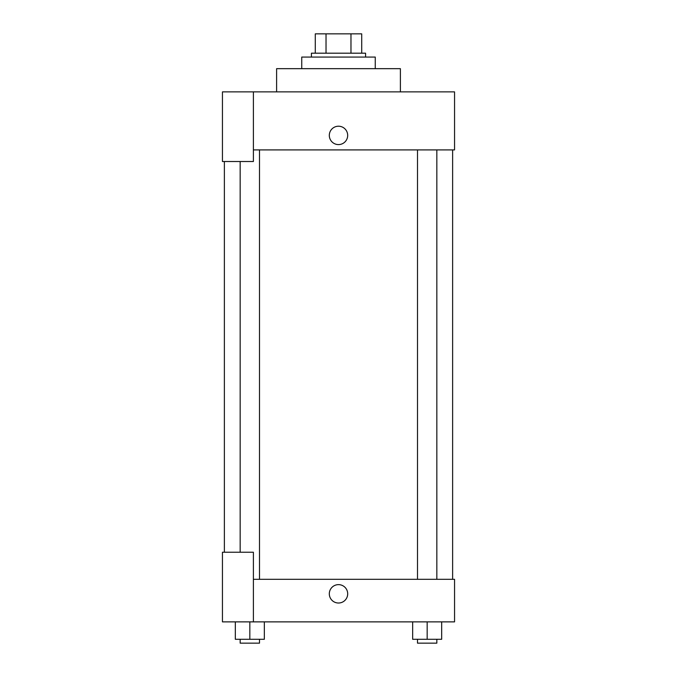 <?xml version="1.0" encoding="UTF-8"?>
<svg xmlns="http://www.w3.org/2000/svg" width="677" height="677" viewBox="0 0 677 677"><rect width="100%" height="100%" fill="white"/><g stroke="black" fill="none" stroke-linecap="round" stroke-linejoin="round"><path stroke-width="1.02" d="M326.026 53.195L326.026 33.85L315.287 33.85L315.287 53.195L315.287 33.85M326.026 33.85L361.713 33.85L361.713 53.195M350.974 53.195L350.974 33.85M311.42 57.063L311.42 53.195L365.58 53.195L365.58 57.063M375.253 68.665L375.253 57.063L301.747 57.063L301.747 68.665M400.395 91.877L400.395 68.665L276.605 68.665L276.605 91.877M253.393 91.877L222.445 91.877L222.445 161.515L253.393 161.515L253.393 91.877L454.555 91.877L454.555 149.905L253.393 149.905M329.31 135.4A9.19 9.19 0 0 1 343.095 127.445A9.19 9.19 0 0 1 343.095 143.355A9.19 9.19 0 0 1 329.31 135.4M224.375 552.237L224.375 161.515M417.497 149.905L417.497 579.317M240.157 552.237L240.157 161.515M253.393 579.317L454.555 579.317L454.555 621.875L222.445 621.875L222.445 552.237L253.393 552.237L253.393 621.875M329.31 593.822A9.19 9.19 0 0 1 343.095 585.867A9.19 9.19 0 0 1 343.095 601.785A9.19 9.19 0 0 1 329.31 593.822M412.657 621.875L412.657 639.283L441.675 639.283L441.675 621.875L441.675 639.283M427.17 639.283L427.17 621.875M436.843 639.283L436.843 643.15L417.497 643.15L417.497 639.283M235.325 621.875L235.325 639.283L264.343 639.283L264.343 621.875L264.343 639.283M249.83 639.283L249.83 621.875M259.503 639.283L259.503 643.15L240.157 643.15L240.157 639.283M452.625 579.317L452.625 149.905M436.843 149.905L436.843 579.317M259.503 579.317L259.503 149.905"/></g></svg>
